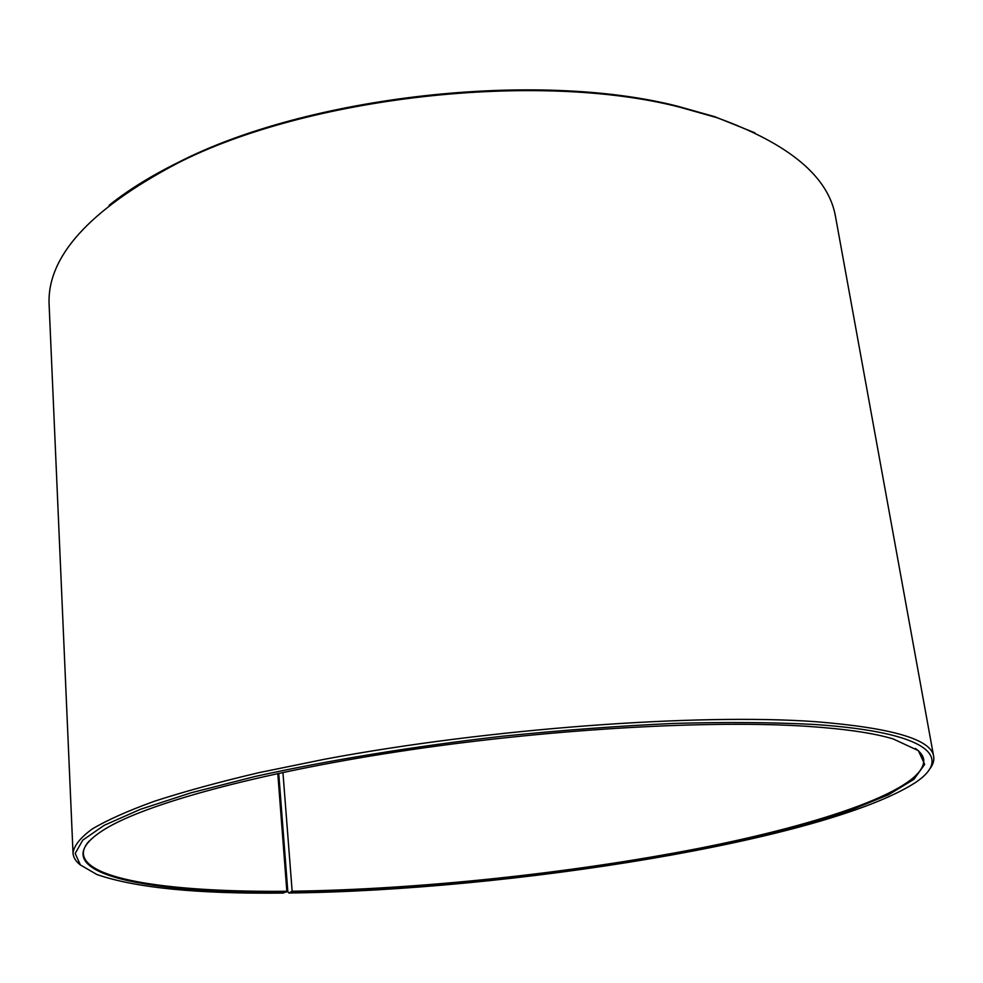 <?xml version="1.0" encoding="UTF-8"?>
<svg xmlns="http://www.w3.org/2000/svg" width="983" height="983" viewBox="0 0 983 983"><rect width="100%" height="100%" fill="white"/><g stroke="black" fill="none" stroke-linecap="round" stroke-linejoin="round"><path stroke-width="1.47" d="M915.431 748.456C920.297 751.946 923.062 755.632 923.737 759.527C926.281 789.079 823.385 823.987 697.205 848.698C569.427 873.469 418.058 889.48 292.148 891.225L288.805 892.994L287.822 891.618L278.73 773.302M282.932 772.405L292.148 891.225M109.174 205.25C127.95 190.174 150.977 175.896 178.242 162.404C307.47 95.867 537.296 70.088 678.049 106.336L714.715 116.682L754.895 132.828M80.508 865.077C75.765 861.403 73.27 857.373 73.012 852.974L49.15 305.418C46.398 257.263 88.986 209.969 176.903 163.534C306.807 96.666 538.119 70.715 679.609 107.147L716.46 117.53C789.251 143.653 828.976 176.879 835.624 217.194L933.666 756.443C934.391 760.781 932.855 765.265 929.033 769.898M73.012 852.974C74.044 845.626 80.422 837.651 92.156 829.038C107.135 820.117 127.851 810.864 154.319 801.28C184.042 791.622 218.926 782.075 258.959 772.65L324.697 759.22C488.772 728.477 698.421 713.203 815.423 721.682C892.122 727.838 931.528 739.425 933.666 756.443M277.796 773.498L286.839 891.274L283.399 893.055C197.706 894.026 135.543 887.846 96.912 874.526L80.397 864.966L75.2 853.465L82.756 840.146L104.235 825.302L140.299 809.353L190.862 792.863L254.904 776.521C327.044 760.547 412.909 746.49 502.301 736.242C561.895 730.185 619.216 725.896 674.289 723.402C726.781 721.977 773.388 722.333 814.108 724.459C928.628 732.065 953.817 757.242 915.136 782.751C824.872 840.588 508.481 890.696 288.805 892.994M286.532 892.06C140.594 894.014 31.112 871.503 108.695 826.887C153.422 801.489 267.302 770.832 411.472 749.648C555.518 728.501 712.331 719.937 808.063 726.388C845.319 728.919 873.654 733.085 893.08 738.897L918.38 750.631L924.671 764.381L913.932 779.322L888.546 794.731L851.032 810.017C820.94 820.006 786.916 829.505 748.935 838.536C612.311 869.377 435.604 889.934 291.865 891.999M286.839 891.274C175.404 892.331 85.349 880.449 83.383 853.785C83.174 849.84 85.054 845.626 89.023 841.153M178.242 162.404L176.903 163.534M678.049 106.336L679.609 107.147"/></g></svg>
